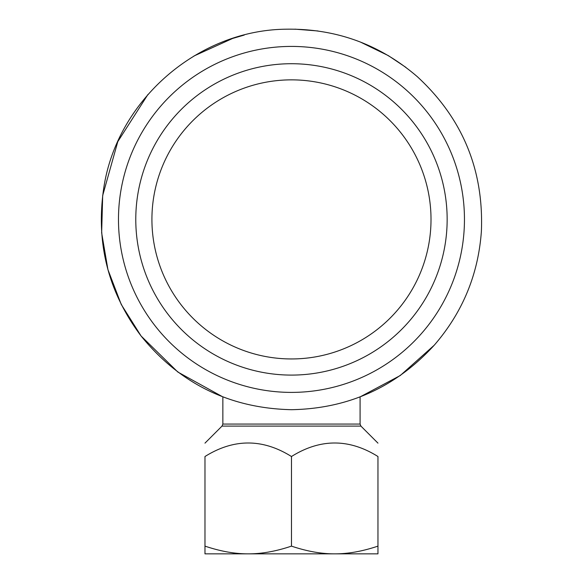 <?xml version="1.0" encoding="UTF-8"?>
<svg xmlns="http://www.w3.org/2000/svg" width="583" height="583" viewBox="0 0 583 583"><rect width="100%" height="100%" fill="white"/><g stroke="black" fill="none" stroke-linecap="round" stroke-linejoin="round"><path stroke-width="0.87" d="M431.012 219.405A139.541 139.541 0 0 1 221.693 340.253A139.541 139.541 0 0 1 221.693 98.556A139.541 139.541 0 0 1 431.012 219.405M366.765 553.85L216.169 553.85M377.959 553.85L334.715 553.85C348.073 553.908 362.488 551.329 377.959 546.125L377.959 553.85M248.22 553.85L204.976 553.85L204.976 546.125C220.447 551.329 234.862 553.908 248.22 553.85C261.578 553.908 275.992 551.329 291.471 546.125C306.942 551.329 321.357 553.908 334.715 553.85M204.976 546.125L204.976 456.518C204.976 438.489 204.976 438.489 204.976 456.518C204.976 438.489 204.976 438.489 204.976 456.518C233.805 438.489 262.634 438.489 291.471 456.518C320.3 438.489 349.13 438.489 377.959 456.518C377.959 438.489 377.959 438.489 377.959 456.518C377.959 438.489 377.959 438.489 377.959 456.518L377.959 546.125M291.471 546.125L291.471 456.518M291.471 375.095A155.69 155.69 0 0 0 426.297 141.56A155.69 155.69 0 0 0 156.638 141.56A155.69 155.69 0 0 0 291.471 375.095M434.204 345.245L400.251 375.532L360.09 396.892L360.09 424.067L222.852 424.067L222.006 426.107L360.928 426.107L377.959 443.138M291.471 392.395A172.991 172.991 0 0 0 441.28 132.909A172.991 172.991 0 0 0 141.654 132.909A172.991 172.991 0 0 0 291.471 392.395M147.965 94.439L117.802 141.625L102.681 195.553L101.653 232.843L107.928 269.616L121.249 304.457L141.108 336.034L177.83 372.034L222.852 396.892L222.852 424.067M360.09 424.067L360.928 426.107M222.006 426.107L204.976 443.138M291.471 409.696C229.994 408.319 179.877 383.76 141.108 336.034C108.409 292.411 95.882 243.614 103.526 189.635C115.762 101.675 196.69 30.323 285.488 29.208C335.458 28.297 379.395 44.111 417.304 76.672C462.508 118.356 483.868 169.915 481.383 231.356C478.279 274.542 462.552 312.51 434.204 345.245C395.857 387.17 348.277 408.654 291.471 409.696M405.877 67.351L388.329 55.618L360.33 42.012M318.041 30.979L294.976 29.15M244.241 35.067L232.668 38.434L193.957 56.004"/></g></svg>
